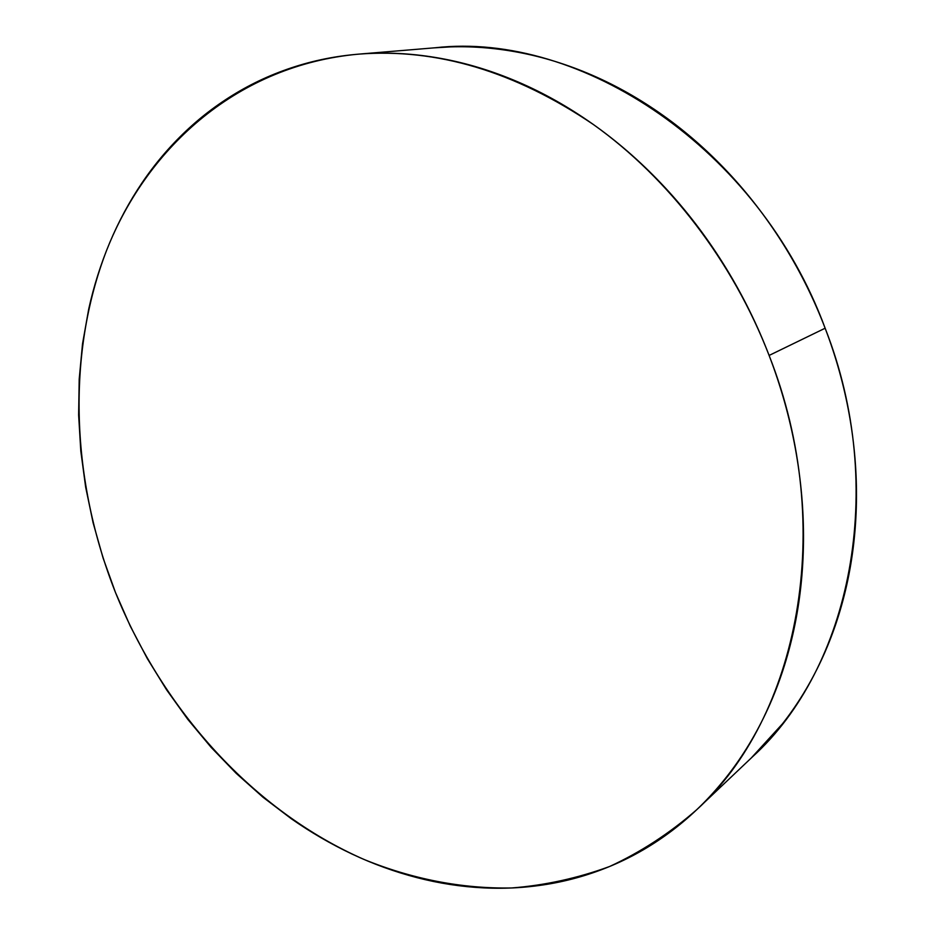 <?xml version="1.0" encoding="UTF-8"?>
<svg xmlns="http://www.w3.org/2000/svg" width="935" height="935" viewBox="0 0 935 935"><rect width="100%" height="100%" fill="white"/><g stroke="black" fill="none" stroke-linecap="round" stroke-linejoin="round"><path stroke-width="1.4" d="M769.108 355.44C837.094 527.784 798.081 718.138 696.668 809.757C669.682 833.284 640.662 852.194 609.608 866.5C577.795 878.164 545.198 885.316 511.831 887.958C461.633 888.904 411.622 878.9 363.972 859.429C253.467 810.902 163.064 710.296 115.484 592.51C71.504 481.186 65.882 355.382 106.789 249.902C148.244 145.357 239.231 65.123 358.35 54.16C436.68 47.989 515.08 71.469 593.561 124.635C668.805 178.304 732.736 261.332 769.108 355.44L825.137 328.22L769.108 355.44C780.748 385.793 789.467 416.659 795.264 448.04C801.014 479.41 803.761 510.416 803.504 541.049C803.2 571.671 800.009 601.123 793.944 629.407C787.843 657.656 779.171 684.081 767.915 708.683C756.649 733.239 743.243 755.503 727.687 775.477C712.131 795.404 694.939 812.749 676.122 827.51C657.293 842.248 637.354 854.286 616.305 863.624C595.256 872.939 573.599 879.59 551.311 883.587C529.046 887.549 506.606 888.986 483.991 887.899C461.399 886.801 439.018 883.365 416.858 877.603C394.71 871.841 373.1 863.987 352.039 854.052C330.99 844.106 310.747 832.337 291.323 818.756L262.969 797.216L236.181 773.338L211.1 747.334L187.841 719.412L166.547 689.761L147.321 658.602L130.269 626.111L115.484 592.51L103.072 557.996L93.103 522.782L85.646 487.077L80.807 451.091L78.633 415.07L79.195 379.248L82.525 343.846L88.696 309.158C93.757 286.25 100.746 264.173 109.629 242.913C118.546 221.653 129.346 201.621 142.062 182.804C154.789 163.987 169.352 146.807 185.738 131.274C202.135 115.73 220.216 102.266 239.956 90.859C259.72 79.463 280.897 70.534 303.478 64.083C326.07 57.654 349.702 54.043 374.362 53.26C399.046 52.512 424.256 54.814 449.98 60.202C475.728 65.625 501.394 74.192 526.978 85.926C552.573 97.707 577.398 112.516 601.45 130.374C625.515 148.279 648.107 168.873 669.238 192.154C690.346 215.482 709.361 240.938 726.273 268.52C743.161 296.115 757.443 325.1 769.108 355.44M696.668 809.757L752.511 756.801C850.266 668.209 888.332 488.923 825.137 328.22C758.788 148.011 580.401 31.124 435.044 47.779L359.507 54.066M433.793 47.884L450.471 46.89C474.244 46.131 498.46 48.246 523.109 53.248C547.77 58.262 572.278 66.245 596.647 77.161C621.015 88.112 644.601 101.903 667.403 118.523C690.194 135.189 711.547 154.369 731.474 176.049C751.378 197.764 769.26 221.478 785.12 247.167C800.944 272.891 814.292 299.901 825.137 328.22C835.96 356.551 844.013 385.395 849.284 414.754C854.52 444.102 856.904 473.168 856.437 501.943C855.934 530.694 852.685 558.429 846.713 585.111C840.705 611.782 832.244 636.793 821.339 660.168C810.423 683.497 797.45 704.733 782.443 723.854L751.354 757.888"/></g></svg>

